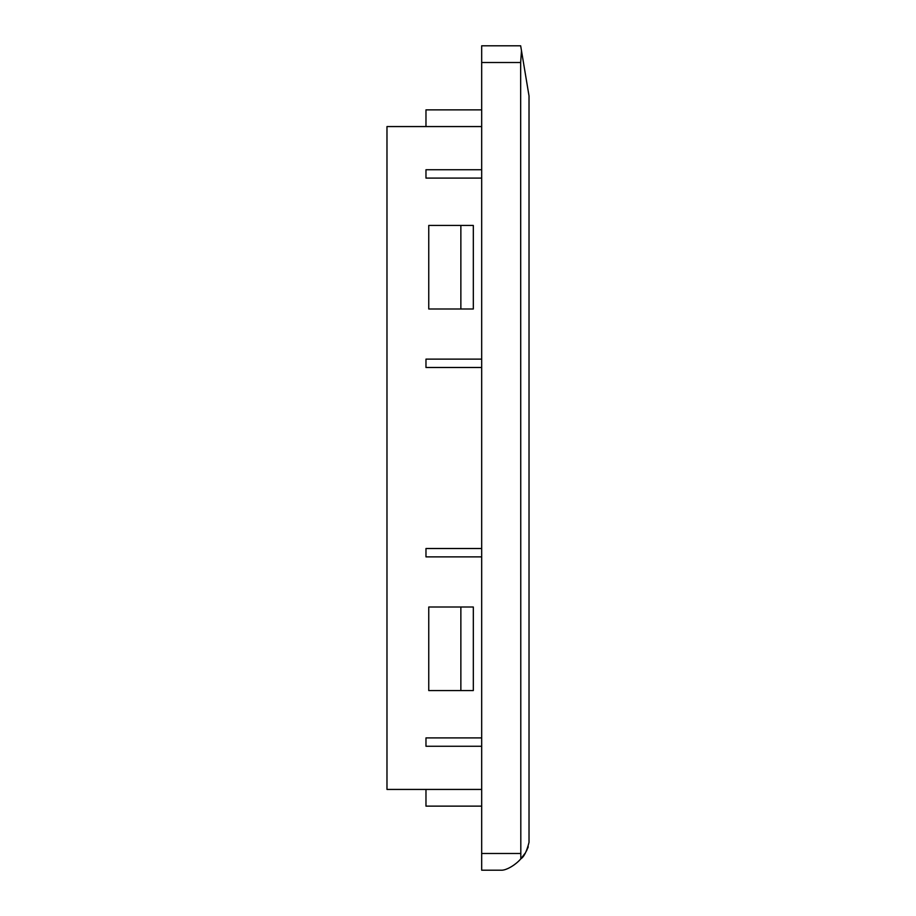 <?xml version="1.0" encoding="UTF-8"?>
<svg xmlns="http://www.w3.org/2000/svg" width="916" height="916" viewBox="0 0 916 916"><rect width="100%" height="100%" fill="white"/><g stroke="black" fill="none" stroke-linecap="round" stroke-linejoin="round"><path stroke-width="1.37" d="M481.679 853.494L481.679 870.2L501.166 870.2C506.296 870.543 515.719 864.83 520.815 858.842L520.666 62.506L521.479 50.689L520.666 45.8L481.679 45.8L481.679 853.494L520.666 853.494M428.757 225.439L428.757 308.99L460.863 308.99L460.863 225.439L428.757 225.439M460.863 690.561L428.757 690.561L428.757 607.01L473.32 607.01L473.32 690.561L460.863 690.561L460.863 607.01M481.679 789.432L386.976 789.432L386.976 126.568L481.679 126.568M515.96 863.456L514.082 864.91M508.208 868.402L505.838 869.353M521.479 50.689L529.024 95.928L529.024 842.354C526.734 851.422 523.998 856.918 520.815 858.842L525.108 853.243M460.863 225.439L473.32 225.439L473.32 308.99L460.863 308.99M481.679 806.137L425.974 806.137L425.974 789.432M425.974 126.568L425.974 109.863L481.679 109.863M481.679 178.093L425.974 178.093L425.974 169.735L481.679 169.735M481.679 367.488L425.974 367.488L425.974 359.129L481.679 359.129M481.679 556.871L425.974 556.871L425.974 548.512L481.679 548.512M481.679 746.265L425.974 746.265L425.974 737.907L481.679 737.907M528.246 846.785L527.696 848.285M527.227 849.395L526.093 851.594M481.679 62.506L520.666 62.506"/></g></svg>
